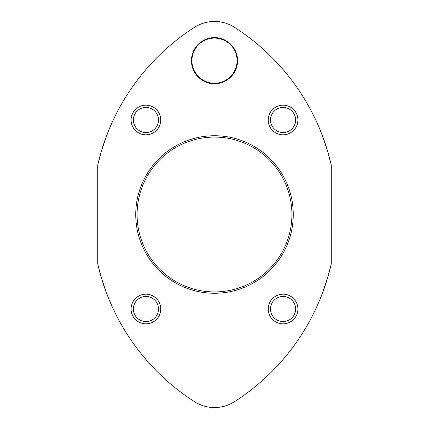 <?xml version="1.0" encoding="UTF-8"?>
<svg xmlns="http://www.w3.org/2000/svg" width="429" height="429" viewBox="0 0 429 429"><rect width="100%" height="100%" fill="white"/><g stroke="black" fill="none" stroke-linecap="round" stroke-linejoin="round"><path stroke-width="0.64" d="M297.898 119.981A14.827 14.827 0 0 1 275.659 132.824A14.827 14.827 0 0 1 275.659 107.143A14.827 14.827 0 0 1 297.898 119.981A14.827 14.827 0 0 1 275.659 132.824A14.827 14.827 0 0 1 275.659 107.143A14.827 14.827 0 0 1 297.898 119.981M297.898 309.019A14.827 14.827 0 0 1 275.659 321.857A14.827 14.827 0 0 1 275.659 296.176A14.827 14.827 0 0 1 297.898 309.019A14.827 14.827 0 0 1 275.659 321.857A14.827 14.827 0 0 1 275.659 296.176A14.827 14.827 0 0 1 297.898 309.019M160.757 309.019A14.827 14.827 0 0 1 138.513 321.857A14.827 14.827 0 0 1 138.513 296.176A14.827 14.827 0 0 1 160.757 309.019A14.827 14.827 0 0 1 138.513 321.857A14.827 14.827 0 0 1 138.513 296.176A14.827 14.827 0 0 1 160.757 309.019M160.757 119.981A14.827 14.827 0 0 1 138.513 132.824A14.827 14.827 0 0 1 138.513 107.143A14.827 14.827 0 0 1 160.757 119.981A14.827 14.827 0 0 1 138.513 132.824A14.827 14.827 0 0 1 138.513 107.143A14.827 14.827 0 0 1 160.757 119.981M194.487 27.317A222.394 222.394 0 0 0 97.742 165.085L97.742 263.915A222.394 222.394 0 0 0 194.487 401.683A37.066 37.066 0 0 0 234.513 401.683A222.394 222.394 0 0 0 331.258 263.915L331.258 165.085A222.394 222.394 0 0 0 234.513 27.317A37.066 37.066 0 0 0 194.487 27.317M107.631 133.06L101.517 150.745L97.742 165.085M97.742 263.915L101.534 278.303M101.775 279.102L107.631 295.94M321.369 295.94L327.483 278.255L331.258 263.915M331.258 165.085L327.466 150.697M327.225 149.898L321.369 133.06M291.913 214.5A77.413 77.413 0 0 0 175.793 147.458A77.413 77.413 0 0 0 175.793 281.542A77.413 77.413 0 0 0 291.913 214.5M293.264 214.5A78.764 78.764 0 0 1 175.118 282.711A78.764 78.764 0 0 1 175.118 146.289A78.764 78.764 0 0 1 293.264 214.5M158.483 309.019A12.554 12.554 0 0 0 139.65 298.144A12.554 12.554 0 0 0 139.65 319.889A12.554 12.554 0 0 0 158.483 309.019M295.624 309.019A12.554 12.554 0 0 0 276.796 298.144A12.554 12.554 0 0 0 276.796 319.889A12.554 12.554 0 0 0 295.624 309.019M158.483 119.981A12.554 12.554 0 0 0 139.65 109.111A12.554 12.554 0 0 0 139.65 130.856A12.554 12.554 0 0 0 158.483 119.981M295.624 119.981A12.554 12.554 0 0 0 276.796 109.111A12.554 12.554 0 0 0 276.796 130.856A12.554 12.554 0 0 0 295.624 119.981M237.076 60.677A22.576 22.576 0 0 0 203.212 41.125A22.576 22.576 0 0 0 203.212 80.228A22.576 22.576 0 0 0 237.076 60.677M237.575 60.677A23.075 23.075 0 0 1 202.965 80.657A23.075 23.075 0 0 1 202.965 40.696A23.075 23.075 0 0 1 237.575 60.677"/></g></svg>
